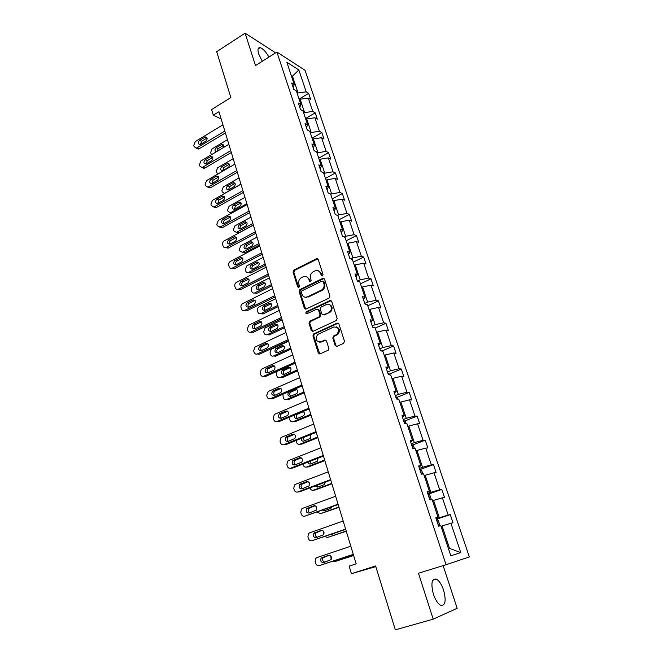<?xml version="1.0" encoding="UTF-8"?>
<svg xmlns="http://www.w3.org/2000/svg" width="663" height="663" viewBox="0 0 663 663"><rect width="100%" height="100%" fill="white"/><g stroke="black" fill="none" stroke-linecap="round" stroke-linejoin="round"><path stroke-width="0.99" d="M322.442 275.891L323.03 274.457L318.223 259.49L316.5 258.727L293.85 270.09L293.054 272.095L297.67 286.905L298.905 287.427L299.427 286.051L298.822 284.12C298.217 281.385 299.038 279.256 301.267 277.747L303.314 276.728C305.834 275.791 307.657 276.62 308.759 279.231L309.372 281.162L310.632 281.684L311.146 280.292L310.533 278.352C309.919 275.609 310.74 273.471 313.002 271.938L315.074 270.902C317.635 269.949 319.475 270.777 320.602 273.396L321.232 275.336L322.442 275.891M443.605 590.153C441.608 584.393 439.196 580.713 436.37 579.114C431.712 578.443 430.726 583.465 433.403 594.181C435.4 599.974 437.812 603.678 440.63 605.302C445.362 605.907 446.356 600.86 443.605 590.153M268.929 57.084C265.921 51.764 262.996 48.623 260.153 47.653C257.899 47.438 257.41 49.534 258.694 53.96L262.308 61.261M274.639 53.479L274.101 51.855L245.095 33.15L216.685 51.714L230.857 97.56L211.613 109.511L213.32 115.18L221.16 118.984M245.095 33.15L255.495 65.562L276.91 52.045L446.066 564.719L418.461 573.238L433.196 619.159L457.172 608.303L443.133 565.622M433.196 619.159L395.355 629.85L375.606 565.953L351.431 573.686L375.813 566.625M335.163 345.464L336.953 346.343L343.633 343.351L344.487 341.279L338.917 323.95L337.135 323.096L313.533 333.995L312.944 335.892L318.29 353.031L320.038 353.918L328.276 350.172L328.807 348.315L326.478 340.923L324.713 340.053L320.793 341.835C315.919 341.636 314.884 339.183 317.693 334.459L333.754 326.992C338.66 327.091 339.754 329.536 337.036 334.334L333.365 336.166L332.809 338.047L335.163 345.464L336.63 346.442M351.431 573.686L349.152 566.119L356.172 563.84L218.947 111.707L213.32 115.18M329.113 298.06L329.95 296.005L324.538 279.164L322.798 278.377L299.858 289.598L299.129 291.571L304.325 308.237L306.033 309.057L329.113 298.06M331.682 301.4L337.169 318.48L336.315 320.544L312.986 331.326L311.254 330.481L308.991 323.221L309.621 321.306L319.367 316.699L319.997 314.768L318.472 309.961L316.74 309.132L307.052 313.723C305.767 313.665 305.519 313.019 306.314 311.792L329.917 300.579L331.682 301.4M436.71 519.162L450.276 514.629L453.02 522.784L450.939 523.273L460.777 552.619L450.815 555.768L440.812 525.668L438.608 526.19L435.798 517.745L438.019 517.264L432.152 499.579L429.906 499.96L427.154 491.639L429.4 491.308L423.616 473.896L421.345 474.144L418.635 465.948L420.906 465.749L415.212 448.602L412.916 448.718L412.593 447.732M276.91 52.045L305.038 70.261L469.338 556.928L446.066 564.719M410.654 441.89L412.543 440.58L410.248 440.646L412.916 448.718M412.543 440.58L406.941 423.698L404.621 423.682L401.985 415.734L404.314 415.8L398.786 399.167L396.449 399.027L393.855 391.203L396.201 391.385L390.764 375.009L388.394 374.744L385.841 367.037L388.211 367.343L382.849 351.208L380.463 350.826L377.951 343.235L380.347 343.649L375.059 327.754L372.656 327.257L370.178 319.781L372.589 320.312L367.385 304.649L364.957 304.044L362.512 296.668L364.948 297.314L359.818 281.883L357.374 281.162L354.962 273.902L357.423 274.648L352.368 259.44L349.898 258.62L347.528 251.459L349.998 252.313L345.017 237.321L342.531 236.393L340.194 229.34L342.68 230.293L337.774 215.516L335.271 214.497L332.967 207.536L335.47 208.588L330.63 194.019L328.11 192.9L325.84 186.046L328.367 187.198L323.594 172.828L321.058 171.618L318.812 164.855L321.356 166.098L316.649 151.926L314.096 150.625L311.892 143.962L314.444 145.288L309.803 131.315L307.234 129.931L305.055 123.359L307.624 124.777L303.049 110.994L300.472 109.519L298.325 103.038L300.903 104.539L296.386 90.947L293.8 89.389L291.679 82.999L294.273 84.582L286.855 62.264L298.847 69.947L306.198 91.85L308.66 93.35L310.748 99.574L308.295 98.099L312.762 111.434L315.215 112.859L317.337 119.158L314.892 117.765L319.425 131.282L321.862 132.625L324.008 139.015L321.58 137.697L326.171 151.396L328.599 152.656L330.771 159.137L328.359 157.902L333.017 171.792L335.42 172.96L337.633 179.532L335.229 178.38L339.953 192.461L342.34 193.555L344.578 200.209L342.191 199.149L346.981 213.428L349.36 214.422L351.63 221.177L349.26 220.207L354.117 234.677L356.47 235.589L358.774 242.434L356.421 241.556L361.343 256.233L363.689 257.045L366.017 263.99L363.689 263.211L368.678 278.095L371.007 278.808L373.368 285.844L371.056 285.173L376.12 300.273L378.424 300.878L380.827 308.022L378.523 307.441L383.67 322.765L385.949 323.271L388.385 330.514L386.106 330.041L391.319 345.58L393.582 345.978L396.051 353.329L393.797 352.965L399.093 368.736L401.33 369.026L403.833 376.476L401.604 376.228L406.974 392.231L409.187 392.405L411.731 399.971L409.519 399.83L414.972 416.066L417.168 416.124L419.745 423.806L417.557 423.79L423.085 440.265L425.256 440.199L427.875 447.997L425.712 448.097L431.331 464.829L433.478 464.639L436.13 472.553L434 472.777L439.693 489.766L441.815 489.443L444.517 497.474L442.403 497.838L448.188 515.076L450.276 514.629M432.541 500.764L433.569 500.416L439.329 517.728L436.146 518.789M439.329 517.728L448.188 515.076M433.569 500.416L442.403 497.838M435.939 518.159L438.019 517.264M424.187 475.62L425.207 475.255L430.875 492.311L427.734 493.405M430.875 492.311L439.693 489.766M425.207 475.255L434 472.777M427.378 492.344L429.4 491.308M415.958 450.857L416.961 450.475L422.546 467.274L419.447 468.401M422.546 467.274L431.331 464.829M416.961 450.475L425.712 448.097M418.958 466.926L420.906 465.749M407.853 426.458L408.847 426.069L414.35 442.619L411.284 443.779M414.35 442.619L423.085 440.265M408.847 426.069L417.557 423.79M399.864 402.416L400.85 402.027L406.27 418.32L403.237 419.513M406.27 418.32L414.972 416.066M400.85 402.027L409.519 399.83M402.482 417.234L404.314 415.8M391.999 378.73L392.968 378.333L398.314 394.394L395.314 395.612M398.314 394.394L406.974 392.231M392.968 378.333L401.604 376.228M394.435 392.952L396.201 391.385M384.242 355.393L385.203 354.978L390.466 370.808L387.507 372.059M390.466 370.808L399.093 368.736M385.203 354.978L393.797 352.965M386.504 369.026L388.211 367.343M376.601 332.395L377.554 331.972L382.742 347.569L379.808 348.846M382.742 347.569L391.319 345.58M377.554 331.972L386.106 330.041M378.689 345.456L380.347 343.649M369.067 309.72L370.012 309.289L375.125 324.663L372.225 325.972M375.125 324.663L383.67 322.765M370.012 309.289L378.523 307.441M370.99 322.235L372.589 320.312M361.65 287.377L362.578 286.938L367.617 302.088L364.749 303.422M367.617 302.088L376.12 300.273M362.578 286.938L371.056 285.173M363.399 299.344L364.948 297.314M354.324 265.341L355.244 264.893L360.216 279.836L357.415 281.178M360.216 279.836L368.678 278.095M355.244 264.893L363.689 263.211M355.923 276.794L357.423 274.648M347.114 243.619L348.017 243.172L352.915 257.899L350.826 258.926M317.245 258.603L316.806 258.827M352.915 257.899L361.343 256.233M348.017 243.172L356.421 241.556M348.556 254.559L349.998 252.313M339.995 222.204L340.89 221.74L345.721 236.268L344.23 237.023M345.721 236.268L354.117 234.677M340.89 221.74L349.26 220.207M341.288 232.638L342.68 230.293M332.975 201.088L333.862 200.616L338.627 214.936L337.633 215.458M338.627 214.936L346.981 213.428M333.862 200.616L342.191 199.149M334.127 211.033L335.47 208.588M326.055 180.253L326.934 179.781L331.633 193.903L330.746 194.375M331.633 193.903L339.953 192.461M326.934 179.781L335.229 178.38M327.058 189.734L328.367 187.198M319.234 159.708L320.105 159.228L324.737 173.159L323.859 173.64M324.737 173.159L333.017 171.792M320.105 159.228L328.359 157.902M320.096 168.725L321.356 166.098M312.497 139.445L313.359 138.957L317.933 152.697L317.063 153.186M317.933 152.697L326.171 151.396M313.359 138.957L321.58 137.697M313.234 148.015L314.444 145.288M305.858 119.448L306.712 118.959L311.22 132.517L310.359 133.006M311.22 132.517L319.425 131.282M306.712 118.959L314.892 117.765M306.455 127.586L307.624 124.777M299.303 99.723L300.148 99.226L304.599 112.602L303.745 113.1M304.599 112.602L312.762 111.434M300.148 99.226L308.295 98.099M299.775 107.431L300.903 104.539M291.645 76.676L292.474 76.17L298.06 92.961L297.223 93.458M298.06 92.961L306.198 91.85M298.847 69.947L292.474 76.17L291.214 75.383M448.461 548.691L449.522 548.376L442.064 525.958L441.028 526.298M293.187 87.549L294.273 84.582M442.064 525.958L450.939 523.273M460.777 552.619L449.522 548.376M299.088 99.06L308.66 93.35M305.544 118.503L315.215 112.859M312.082 138.194L321.862 132.625M318.721 158.159L328.599 152.656M325.442 178.397L335.42 172.96M332.254 198.9L342.34 193.555M339.158 219.693L349.36 214.422M346.161 240.777L356.47 235.589M353.263 262.15L363.689 257.045M360.465 283.822L371.007 278.808M323.768 288.969L321.638 289.996C323.768 288.422 324.522 286.308 323.9 283.665L323.237 281.609L322.019 281.054L301.872 290.883L301.367 292.259L302.005 294.306C303.099 296.925 304.922 297.778 307.458 296.867L321.646 289.988L322.425 290.187C324.547 288.62 325.293 286.515 324.679 283.88L323.9 283.665M307.044 297.041L306.207 297.447L307.044 297.041M367.766 305.8L378.424 300.878M331.011 311.428L329.213 312.273M309.853 321.348L309.298 321.605M375.175 328.102L385.949 323.271M321.398 341.926L320.776 342.207L321.398 341.926M381.905 351.05L393.582 345.978M389.264 374.089L401.33 369.026M396.913 397.394L409.187 392.405M404.654 421.03L417.168 416.124M412.51 445.022L425.256 440.199M420.466 469.363L433.478 464.639M428.53 494.076L441.815 489.443M322.251 275.957L321.389 273.62L318.29 270.753M306.422 276.57L309.555 279.438L310.408 281.775M317.776 258.835L294.654 270.322L293.866 272.319L298.715 287.51M324.041 278.468L300.662 289.797L299.933 291.77L305.676 309.165M324.679 283.88L324.016 281.825L322.989 281.195M305.303 297.248L307.458 296.867M322.425 290.187L308.254 297.057M317.909 309.198L319.259 310.135L320.784 314.933L320.154 316.856L310.417 321.456L309.787 323.37L312.671 331.425M331.119 300.637L307.11 311.958L306.944 313.765M328.964 312.223L329.528 311.892C333.439 309.406 330.53 302.361 326.503 304.508L320.933 307.168L320.279 309.107L321.804 313.922L323.552 314.759L330.307 312.058C333.083 308.626 332.669 306.057 329.072 304.375M329.743 312.389L324.331 314.925M336.182 326.826C339.862 328.359 340.401 330.912 337.807 334.467L334.135 336.298L333.58 338.18L335.934 345.58M319.317 342.133L320.793 341.835M325.806 340.086L321.58 341.959M338.287 323.138L314.328 334.127L313.74 336.025L319.773 354.001M211.456 154.686L210.602 152.589L212.019 148.902L227.442 139.686M223.638 145.371L218.226 148.57L217.05 151.363M223.381 147.592C224.119 145.686 223.688 144.6 222.097 144.352L216.196 147.683C214.555 149.457 214.597 150.824 216.329 151.794M224.823 131.042L197.035 147.816L196.173 148.131L194.135 146.664L193.778 145.429L195.229 141.65L222.925 124.81M196.488 148.064L198.32 149.034L199.182 148.727L225.395 132.931M200.632 144.335L199.928 144.584C197.872 143.871 197.715 142.462 199.472 140.382L205.464 136.926C207.519 137.664 207.66 139.073 205.895 141.153L200.632 144.335M200.475 144.418L201.61 141.31L207.047 138.028M217.754 174.071L216.204 171.477L217.63 167.78L233.21 158.672M229.332 164.275L223.879 167.432L222.818 170.615M223.025 170.515L228.254 167.474C230.02 165.394 229.846 164.01 227.724 163.322L221.856 166.604C220.091 168.692 220.282 170.076 222.412 170.739L223.025 170.515M240.934 184.132L225.155 193.074L224.517 193.323L222.238 191.839L221.873 190.604L223.315 186.9L239.045 177.908M235.1 183.427L229.605 186.543L228.569 189.825M228.768 189.726L234.047 186.726C235.846 184.571 235.638 183.179 233.409 182.54L227.583 185.764C225.793 187.927 226.008 189.311 228.238 189.925L228.768 189.726M230.774 150.658L202.704 167.225L201.95 167.507L199.778 166.015L199.422 164.772L200.881 160.976L228.859 144.343M202.182 167.457L204.088 168.361L204.85 168.071L231.329 152.482M206.342 163.753L205.721 163.985C203.558 163.313 203.375 161.905 205.165 159.75L211.132 156.352C213.279 157.048 213.461 158.465 211.663 160.612L206.342 163.753M206.185 163.836L207.304 160.628L212.79 157.388M236.807 170.54L208.455 186.883L207.801 187.14L205.497 185.623L205.132 184.364L206.607 180.551L234.868 164.134M207.95 187.099L210.594 187.67L237.337 172.289M212.127 183.427L211.588 183.634C209.326 183.013 209.11 181.596 210.933 179.366L216.867 176.043C219.121 176.681 219.329 178.115 217.497 180.328L212.127 183.427M211.978 183.502L213.063 180.187L218.599 176.996M246.868 203.698L230.409 212.732L227.989 211.24L227.616 209.989L229.075 206.259L244.962 197.392M240.934 202.828L235.398 205.895L234.395 209.276M231.188 213.345L230.417 212.732M234.578 209.185L239.915 206.226C241.755 203.997 241.506 202.596 239.177 202.016L233.384 205.174C231.561 207.403 231.81 208.804 234.147 209.359L234.578 209.185M242.923 190.687L214.282 206.798L213.743 207.022L211.29 205.497L210.917 204.212L212.409 200.392L240.951 184.198M213.801 207.005L216.411 207.536L243.429 192.361M217.986 203.367L217.547 203.549C215.177 202.986 214.92 201.552 216.784 199.256L222.669 195.991C225.03 196.579 225.279 198.022 223.414 200.309L217.986 203.367M217.854 203.433L218.906 200.011L224.475 196.87M252.885 223.514L236.376 232.39L233.815 230.881L233.442 229.613L234.909 225.876L250.946 217.132M253.341 225.014L238.813 232.854L236.31 232.415M246.835 222.478L241.266 225.495C240.031 226.414 239.708 227.575 240.313 228.975M240.47 228.901L245.865 225.984C247.73 223.68 247.448 222.271 245.012 221.749L239.26 224.832C237.404 227.144 237.694 228.544 240.13 229.042L240.47 228.901M249.122 211.099L220.182 226.986L217.166 225.627L216.784 224.326L218.284 220.489L247.125 204.527M221.89 227.84L219.76 227.169L222.312 227.658L249.603 212.699M223.928 223.564L223.58 223.713C221.102 223.216 220.812 221.774 222.702 219.403L228.553 216.221C231.022 216.743 231.312 218.185 229.406 220.555L223.928 223.564M223.812 223.63C223.249 222.196 223.58 221.019 224.823 220.099L230.434 217.008M258.984 243.603L242.434 252.296L239.716 250.78L239.335 249.503L240.818 245.741L257.02 237.139M259.415 245.02L244.738 252.744L242.277 252.346M252.81 242.393L247.216 245.351C245.932 246.304 245.625 247.506 246.304 248.932M246.445 248.865L251.882 245.998C253.78 243.611 253.457 242.194 250.912 241.746L245.211 244.746C243.321 247.142 243.653 248.55 246.197 248.973L246.445 248.865M255.404 231.801L225.868 247.572C224.55 247.937 223.63 247.415 223.108 246.031L222.727 244.713C222.403 243.048 222.901 241.763 224.243 240.851L253.382 225.138M225.76 247.614L228.287 248.045L255.86 233.318M229.945 244.042L229.696 244.15C227.111 243.719 226.787 242.277 228.71 239.815L234.511 236.724C237.097 237.172 237.42 238.622 235.481 241.075L229.945 244.042M229.854 244.092C229.207 242.625 229.531 241.415 230.815 240.454L236.467 237.42M265.159 263.949L248.567 272.46C247.208 272.883 246.246 272.377 245.7 270.943L245.31 269.642L246.802 265.871L263.17 257.401M265.565 265.291L250.573 272.974L248.335 272.543M258.885 262.556L253.241 265.465C251.907 266.46 251.617 267.695 252.379 269.153M252.487 269.103L257.99 266.269C259.913 263.808 259.556 262.382 256.896 262.009L251.244 264.927C249.329 267.396 249.694 268.813 252.346 269.17L252.487 269.103M261.769 252.785L232.058 268.258C230.674 268.689 229.705 268.175 229.141 266.708L228.752 265.374C228.42 263.683 228.926 262.391 230.276 261.495L259.722 246.031M231.859 268.324L234.163 268.797L262.208 254.219M236.045 264.794L235.904 264.86C233.21 264.504 232.837 263.054 234.793 260.509L240.545 257.501C243.238 257.882 243.611 259.332 241.639 261.877L236.045 264.794M235.987 264.827C235.257 263.327 235.556 262.084 236.898 261.081L242.575 258.106M271.416 284.576L254.783 292.889C253.357 293.386 252.354 292.88 251.749 291.372L251.36 290.054C251.028 288.388 251.526 287.129 252.868 286.267L269.402 277.93M271.797 285.836L256.78 293.336L254.476 293.005M264.993 283.01L259.341 285.844C257.957 286.88 257.692 288.148 258.545 289.64M258.62 289.598L264.172 286.822C266.128 284.27 265.722 282.844 262.962 282.554L257.352 285.372C255.412 287.933 255.819 289.35 258.57 289.623L258.62 289.598M268.225 274.059L238.324 289.209C236.882 289.723 235.854 289.209 235.249 287.659L234.859 286.308C234.52 284.601 235.034 283.308 236.393 282.421L266.145 267.206M238.058 289.317L240.429 289.681L268.639 275.41M242.235 285.828L242.186 285.852C239.384 285.571 238.978 284.12 240.959 281.485L246.669 278.576C249.47 278.866 249.876 280.333 247.887 282.96L242.235 285.828M242.202 285.844C241.382 284.319 241.664 283.035 243.056 281.982L248.758 279.082L246.669 278.576M277.756 305.469L260.998 313.616C259.548 314.138 258.512 313.624 257.89 312.074L257.493 310.74C257.153 309.074 257.65 307.814 258.976 306.961L275.717 298.74M278.12 306.654L262.987 313.997L260.998 313.616M271.192 303.729L265.49 306.513C264.089 307.607 263.857 308.9 264.794 310.392M264.827 310.375L270.496 307.615C272.41 304.988 271.954 303.571 269.145 303.347L263.509 306.115C261.587 308.718 262.026 310.135 264.827 310.375M274.772 295.623L244.606 310.491C243.122 311.03 242.07 310.499 241.448 308.908L241.042 307.533C240.702 305.825 241.208 304.532 242.559 303.646L272.667 288.678M244.606 310.491L246.702 310.889L275.153 296.891M248.501 307.151C245.658 306.911 245.211 305.452 247.166 302.767L252.91 299.925C255.769 300.14 256.225 301.599 254.277 304.3L248.501 307.151C247.597 305.618 247.846 304.3 249.263 303.198L255.023 300.347M284.187 326.652L267.255 334.649C265.788 335.163 264.736 334.624 264.114 333.05L263.708 331.699L265.076 327.97L282.115 319.831M284.518 327.754L269.236 334.964L267.255 334.649M277.474 324.729L271.656 327.497C270.289 328.666 270.114 329.975 271.126 331.425L276.952 328.666C278.758 326.014 278.269 324.597 275.476 324.398L269.684 327.166C267.869 329.793 268.341 331.21 271.117 331.434M281.41 317.494L250.921 332.08C249.421 332.602 248.36 332.055 247.722 330.439L247.316 329.055L248.716 325.218L279.272 310.458M250.921 332.08L253.009 332.412L281.767 318.679M322.873 289.872L321.456 290.27M254.857 328.765C252.031 328.55 251.55 327.083 253.407 324.381L259.308 321.53C262.142 321.729 262.639 323.188 260.799 325.914L254.857 328.765M254.907 328.74C253.921 327.249 254.111 325.914 255.487 324.737L261.371 321.903M290.709 348.125L273.595 355.973C272.112 356.462 271.051 355.907 270.413 354.307L270.007 352.94L271.266 349.26L288.604 341.213M291.016 349.144L275.568 356.213L273.595 355.973M283.83 346.011L277.905 348.771C276.579 350.006 276.463 351.332 277.557 352.741M277.499 352.774L283.491 349.989C285.189 347.329 284.659 345.904 281.899 345.73L275.941 348.498C274.225 351.15 274.747 352.567 277.499 352.774M288.14 339.68L257.319 353.976C255.81 354.481 254.733 353.918 254.086 352.277L253.68 350.868L254.965 347.089L285.977 332.536M257.319 353.976L259.407 354.233L288.471 340.765M320.652 316.284L319.417 316.864M261.297 350.686C258.504 350.478 257.973 349.02 259.73 346.301L265.797 343.442C268.598 343.616 269.137 345.075 267.404 347.818L261.297 350.686M261.404 350.636C260.327 349.186 260.46 347.835 261.802 346.583L267.794 343.766M373.037 327.34L372.589 327.074M297.314 369.888L280.018 377.579L281.982 377.744L297.596 370.816M290.27 367.592L284.245 370.327C282.96 371.645 282.91 372.987 284.087 374.346M283.963 374.396L290.121 371.611C291.712 368.926 291.14 367.509 288.405 367.352L282.289 370.136C280.681 372.797 281.236 374.214 283.963 374.396M276.985 371.379L276.388 374.462L276.803 375.855C277.449 377.479 278.518 378.051 280.018 377.579M294.969 362.172L263.816 376.178C262.283 376.667 261.197 376.078 260.542 374.413L260.128 372.987L261.305 369.266L292.773 354.929M263.816 376.178L265.888 376.36L295.267 363.167M267.835 372.913C265.059 372.722 264.496 371.263 266.136 368.529L272.369 365.653C275.153 365.819 275.733 367.277 274.109 370.037L267.835 372.913M268.001 372.83C266.841 371.429 266.907 370.062 268.208 368.727L274.3 365.926M381.59 351L380.139 349.849M304.01 391.957L286.532 399.482L288.488 399.574L304.259 392.794M296.792 389.463L290.676 392.181C289.441 393.582 289.449 394.933 290.709 396.242M290.518 396.325L296.833 393.524C298.317 390.83 297.712 389.413 295.002 389.272L288.728 392.065C287.22 394.734 287.817 396.159 290.518 396.325M282.877 394.27L283.283 397.701C283.93 399.341 285.015 399.938 286.532 399.482M301.897 384.996L270.396 398.687C268.855 399.167 267.753 398.554 267.09 396.864L266.667 395.413L268.275 391.443L299.668 377.645M270.396 398.687L272.46 398.794L302.171 385.891M274.457 395.446C271.714 395.272 271.109 393.814 272.65 391.062L279.04 388.186C281.8 388.336 282.413 389.794 280.897 392.562L274.457 395.446M274.697 395.347C273.446 393.988 273.454 392.604 274.706 391.195L280.897 388.41M389.96 374.918L387.805 372.954M310.798 414.334L293.137 421.685L295.085 421.701L311.022 415.071M303.397 411.64L297.206 414.342C296.005 415.817 296.079 417.184 297.43 418.444M294.704 415.005C294.123 417.524 294.944 418.701 297.165 418.552L303.637 415.734C304.881 414.06 304.698 412.643 303.099 411.483M289.283 417.284L289.847 419.836C290.51 421.511 291.604 422.124 293.137 421.685M308.917 408.143L277.076 421.519C275.51 421.975 274.399 421.345 273.728 419.629L273.297 418.154L274.267 414.574L274.921 414.168L306.654 400.684M277.076 421.519L279.131 421.544L309.165 408.938M281.178 418.303C278.46 418.146 277.814 416.679 279.256 413.927L285.811 411.035C288.538 411.176 289.192 412.626 287.775 415.403L281.178 418.303M281.493 418.171C280.159 416.87 280.093 415.469 281.303 413.977L287.576 411.209M397.991 399.118L397.618 397.999L395.579 396.399M317.685 437.016L299.833 444.193L301.764 444.135L317.884 437.663M303.273 437.58L304.259 440.953M301.118 438.45C301.226 440.514 302.154 441.392 303.894 441.094L310.524 438.26L310.649 434.588M295.996 440.53L296.502 442.287C297.173 443.986 298.284 444.624 299.833 444.193M316.044 431.621L283.847 444.682C282.264 445.122 281.137 444.467 280.457 442.718L280.026 441.226L280.897 437.721L281.667 437.224L313.748 424.063M283.847 444.682L285.894 444.616L316.259 432.317M287.999 441.492C285.297 441.334 284.618 439.876 285.96 437.116L292.673 434.215C295.366 434.348 296.063 435.798 294.753 438.575L287.999 441.492M288.405 441.326C286.971 440.075 286.839 438.666 287.999 437.083L294.339 434.34M406.146 423.69L405.499 421.734L403.46 420.193M324.663 460.023L306.621 467.025L308.544 466.885L324.837 460.578M309.82 461.365L311.196 463.769M307.955 462.094C308.428 463.661 309.348 464.274 310.732 463.951L317.502 461.1L317.983 458.174M302.958 464.042L303.256 465.053C303.927 466.777 305.055 467.432 306.621 467.025M323.279 455.456L290.717 468.169C289.118 468.592 287.974 467.912 287.286 466.139L286.847 464.622L287.626 461.191L288.504 460.603L320.95 447.774M290.717 468.169L292.756 468.028L323.461 456.045M294.911 465.012C292.242 464.862 291.521 463.404 292.764 460.636L299.635 457.727C302.303 457.851 303.032 459.302 301.822 462.086L294.911 465.012M295.433 464.804C293.891 463.619 293.676 462.194 294.803 460.52L301.176 457.801M414.433 448.644L413.497 445.826L411.466 444.334M331.749 483.36L313.5 490.172L315.414 489.949L331.881 483.808M316.839 485.341L318.24 486.907M315.116 485.987L317.66 487.123L323.768 484.835L324.58 484.272L325.193 482.2M310.027 487.893L310.093 488.134C310.781 489.882 311.917 490.562 313.5 490.172M330.613 479.631L297.687 492.004C296.071 492.402 294.911 491.697 294.215 489.899L293.767 488.366L294.463 485.001L295.441 484.33L328.251 471.841M297.687 492.004L299.709 491.764L330.762 480.111M301.922 488.871C299.278 488.722 298.532 487.264 299.676 484.504L306.696 481.587C309.339 481.703 310.11 483.153 308.991 485.938L301.922 488.871M302.568 488.623C300.919 487.512 300.629 486.07 301.698 484.297L308.104 481.611M422.845 473.979L421.61 470.274L419.588 468.84M338.934 507.029L320.486 513.651L339.033 507.369M324.265 509.549L325.417 510.361M421.071 473.316L420.74 472.296M322.632 510.137L324.679 510.626L330.862 508.405L332.254 506.673M316.723 507.568L316.516 509.739M317.245 512.085L320.486 513.651M338.064 504.17L304.756 516.179C303.124 516.56 301.955 515.831 301.242 513.999L300.795 512.449L301.4 509.159L302.477 508.397L335.669 496.264M304.756 516.179L338.18 504.543M309.041 513.079C306.422 512.93 305.635 511.48 306.696 508.712L313.864 505.794C316.483 505.91 317.287 507.361 316.259 510.137L309.041 513.079M309.845 512.789C308.063 511.77 307.682 510.311 308.709 508.413L315.116 505.77M431.389 499.711L429.848 495.087L427.842 493.72M346.219 531.038L327.563 537.461L346.293 531.27M332.213 533.988L332.727 534.154M429.342 498.261L429.002 497.225M330.704 534.511L338.975 531.651M323.693 531.419L323.619 533.748M324.754 536.558L327.563 537.461M345.622 529.074L311.925 540.718C310.276 541.074 309.091 540.32 308.378 538.464L307.914 536.881L308.452 533.665L309.621 532.812L343.185 521.052M311.925 540.718L345.696 529.331M316.268 537.643C313.665 537.494 312.853 536.044 313.823 533.276L321.132 530.35C323.735 530.475 324.563 531.925 323.627 534.701L316.268 537.643M317.254 537.303C315.331 536.392 314.85 534.917 315.82 532.886L322.193 530.292M439.536 525.974L439.834 525.171L438.218 520.281L436.213 518.972M353.611 555.395L334.749 561.611L353.652 555.519M437.737 523.588L437.389 522.535M330.696 555.876L331.218 559.357M332.652 561.321L334.749 561.611M353.296 554.359L319.21 565.614C317.536 565.945 316.342 565.174 315.613 563.285L315.149 561.677L315.613 558.528L316.864 557.591L350.826 546.213M319.21 565.614L353.338 554.492M323.594 562.572C321.008 562.423 320.171 560.964 321.066 558.196L328.516 555.279C331.094 555.403 331.956 556.854 331.094 559.63L323.594 562.572M324.837 562.158C322.732 561.42 322.135 559.937 323.047 557.716L329.32 555.188M321.389 273.62L320.602 273.396M310.168 281.369L309.372 281.162M309.555 279.438L308.759 279.231M298.474 287.112L297.67 286.905M293.866 272.319L293.054 272.095M294.67 270.313L293.866 270.09M317.279 258.976L316.5 258.727M322.011 275.559L321.232 275.336M305.121 308.411L304.325 308.237M299.933 291.77L299.129 291.571M300.745 289.756L299.941 289.557M323.577 278.593L322.798 278.377M324.016 281.825L323.237 281.609M322.019 290.419L321.232 290.212M312.049 330.622L311.254 330.481M309.787 323.37L308.991 323.221M310.615 321.348L309.82 321.19M319.947 316.972L319.16 316.815M320.784 314.933L319.997 314.768M319.259 310.135L318.472 309.961M307.226 311.9L306.43 311.726M330.688 300.762L329.917 300.579M333.58 338.18L332.809 338.047M334.425 336.124L333.655 335.992M337.019 334.948L336.249 334.815M325.5 340.177L324.713 340.053M319.077 353.147L318.29 353.031M313.74 336.025L312.944 335.892M314.569 333.995L313.773 333.854M337.906 323.246L337.135 323.096M218.226 148.57L216.196 147.683M223.39 145.495L221.367 144.6M199.182 148.727L197.035 147.816M199.472 140.382L201.61 141.31M204.726 137.191L206.856 138.136M223.879 167.432L221.856 166.604M229.091 164.399L227.077 163.554M229.605 186.543L227.583 185.764M234.859 183.543L232.854 182.756M204.85 168.071L202.704 167.225M205.165 159.75L207.304 160.628M210.469 156.601L212.591 157.487M210.594 187.67L208.455 186.883M210.933 179.366L213.063 180.187M216.295 176.259L218.409 177.096M230.939 212.516L232.017 212.889M235.398 205.895L233.384 205.174M240.71 202.936L238.705 202.207M216.411 207.536L214.282 206.798M216.784 199.256L218.906 200.011M222.196 196.19L224.309 196.961M236.79 232.216L238.813 232.854M241.266 225.495L239.26 224.832M246.636 222.577L244.639 221.906M222.312 227.658L220.182 226.986M222.702 219.403L224.823 220.099M228.171 216.378L230.276 217.083M242.724 252.172L244.738 252.744M247.216 245.351L245.211 244.746M252.636 242.476L250.639 241.871M228.287 248.045L226.166 247.44M228.71 239.815L230.815 240.454M234.23 236.84L236.335 237.487M248.741 272.385L250.738 272.891M253.241 265.465L251.244 264.927M258.711 262.639L256.73 262.092M234.337 268.714L232.232 268.175M234.793 260.509L236.898 261.081M240.371 257.584L242.467 258.164M254.832 292.864L256.821 293.311M259.341 285.844L257.352 285.372M264.869 283.068L262.896 282.587M240.478 289.656L238.373 289.184M240.959 281.485L243.056 281.982M246.595 278.609L248.683 279.115M265.531 306.497L263.551 306.091M271.117 303.77L269.145 303.347M247.208 302.751L249.296 303.182M252.91 299.925L254.99 300.364M271.797 327.423L269.824 327.091M277.441 324.746L275.476 324.398M253.548 324.306L255.628 324.663M259.308 321.53L261.363 321.895M278.145 348.639L276.181 348.373M283.822 346.003L281.899 345.73M259.971 346.161L262.051 346.442M265.797 343.442L267.744 343.716M284.584 370.136L282.629 369.937M290.212 367.542L288.405 367.352M266.485 368.321L268.556 368.529M272.369 365.653L274.209 365.852M380.695 350.86L380.38 349.907M291.115 391.924L289.167 391.808M296.668 389.38L295.002 389.272M273.09 390.797L275.153 390.93M279.04 388.186L280.739 388.303M388.626 374.769L388.037 373.004M297.728 414.019L297.099 414.002M279.794 413.588L281.841 413.637M285.811 411.035L287.352 411.085M396.673 399.043L395.811 396.441M286.59 436.71L288.629 436.677M292.673 434.215L294.041 434.199M404.844 423.682L403.692 420.226M293.485 460.155L295.516 460.039M299.635 457.727L300.82 457.669M413.14 448.702L411.698 444.359M300.48 483.949L302.494 483.741M306.696 481.587L307.682 481.487M421.569 474.12L419.82 468.857M307.574 508.082L309.58 507.792M313.864 505.794L314.635 505.678M430.121 499.927L428.066 493.72M314.776 532.571L316.773 532.19M321.132 530.35L321.679 530.251M438.815 526.14L436.436 518.963M322.077 557.426L324.066 556.945M432.848 580.183L436.37 579.114M258.106 48.971L260.153 47.653M294.654 270.322L293.85 270.09M300.662 289.797L299.858 289.598M310.417 321.456L309.621 321.306M320.154 316.856L319.367 316.699M307.11 311.958L306.314 311.792M330.307 312.058L329.528 311.892M334.135 336.298L333.365 336.166M337.807 334.467L337.036 334.334M314.328 334.127L313.533 333.995M223.398 144.932L222.097 144.352M198.32 149.034L196.173 148.131M205.464 136.926L206.79 137.514M229.125 163.91L227.724 163.322M234.917 183.137L233.409 182.54M204.088 168.361L201.95 167.507M211.132 156.352L212.55 156.949M209.939 187.927L207.801 187.14M216.867 176.043L218.392 176.64M230.409 212.732L231.569 213.138M240.793 202.613L239.177 202.016M215.873 207.751L213.743 207.022M222.669 195.991L224.309 196.596M236.376 232.39L238.398 233.028M246.735 222.337L245.012 221.749M228.553 216.221L230.301 216.809M242.434 252.296L244.44 252.868M252.752 242.31L250.912 241.746M227.989 248.177L225.868 247.572M234.511 236.724L236.376 237.296M248.567 272.46L250.573 272.974M258.852 262.548L256.896 262.009M234.163 268.797L232.058 268.258M240.545 257.501L242.534 258.048M254.783 292.889L256.78 293.336M264.943 283.035L262.962 282.554M240.429 289.681L238.324 289.209M265.49 306.513L263.509 306.115M247.166 302.767L249.263 303.198M271.656 327.497L269.684 327.166M253.407 324.381L255.487 324.737M277.905 348.771L275.941 348.498M259.73 346.301L261.802 346.583M284.245 370.327L282.289 370.136M266.136 368.529L268.208 368.727M290.676 392.181L288.728 392.065M272.65 391.062L274.706 391.195M297.206 414.342L296.336 414.325M279.256 413.927L281.303 413.977M285.96 437.116L287.999 437.083M292.764 460.636L294.803 460.52M299.676 484.504L301.698 484.297M306.696 508.712L308.709 508.413M313.823 533.276L315.82 532.886M321.066 558.196L323.047 557.716"/></g></svg>
